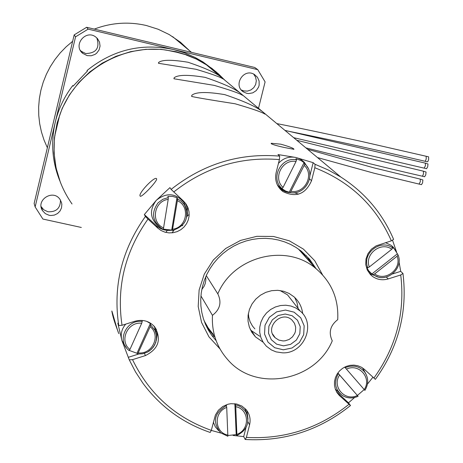 <?xml version="1.0" encoding="UTF-8"?>
<svg xmlns="http://www.w3.org/2000/svg" width="463" height="463" viewBox="0 0 463 463"><rect width="100%" height="100%" fill="white"/><g stroke="black" fill="none" stroke-linecap="round" stroke-linejoin="round"><path stroke-width="0.69" d="M293.687 137.679L424.172 168.15L425.399 165.766L425.341 163.132L427.986 164L427.679 166.888L426.521 168.677M423.39 171.171L426.058 172.039L425.757 174.921L424.606 176.721M419.061 184.1L420.306 181.727L420.242 179.106L422.881 179.968L422.586 182.844L421.48 184.662M276.816 123.598C297.466 127.638 325.223 133.483 360.087 141.128L428.593 156.824L428.651 159.451L427.951 161.361L427.326 161.778M189.68 50.849L180.425 42.208L169.203 34.557L158.184 29.256L146.499 25.552C128.795 21.437 111.386 22.623 94.273 29.111M72.656 41.276L66.157 46.792L60.219 52.904L54.918 59.565L50.288 66.701L46.387 74.248L43.244 82.13L40.894 90.268L39.355 98.59L38.643 107.005L38.759 115.443L39.702 123.818L41.467 132.048L44.031 140.052L47.365 147.761M212.147 335.883L213.449 336.207M206.88 327.312L214.901 337.22M312.166 264.46L306.327 255.663M204.033 320.599L208.176 327.908L213.35 334.512M205.694 276.88L205.873 279.768L205.219 283.593L204.09 286.302L201.81 289.502M309.666 261.659L300.881 250.842M302.021 251.965L301.766 252.798M298.56 194.165L294.306 192.677M280.532 189.199L280.208 189.141M189.193 214.369L186.983 216.319M174.036 230.204L172.022 232.854M250.934 330.756L251.34 330.605M212.453 315.338C220.081 309.44 221.87 302.287 217.818 293.872C233.178 256.473 285.845 242.907 315.569 268.28C331.404 281.66 338.789 298.785 337.718 319.661C330.194 325.506 328.377 332.561 332.266 340.832C315.604 381.419 255.715 392.56 227.802 359.739C216.713 347.186 211.597 332.388 212.453 315.338L200.919 295.903M217.818 293.872L206.261 275.601M298.12 308.433L297.032 302.75L294.723 297.478M250.321 329.511L251.397 330.663L259.766 336.265M263.146 342.215L255.472 336.896L251.826 332.301L249.308 326.988L248.041 321.218L248.087 315.262L249.441 309.411L252.046 303.948L255.773 299.127L260.449 295.197L265.837 292.332L271.683 290.677L277.702 290.313L283.605 291.25L289.115 293.444L293.959 296.789C298.982 301.297 301.893 306.923 302.692 313.665M182.081 225.695L182.827 225.643M283.53 345.844L290.573 344.368L296.389 340.045L299.833 333.725L300.221 326.658L297.478 320.234L292.136 315.725L285.249 314.036L278.182 315.5L272.348 319.835L268.893 326.178L268.523 333.267L271.289 339.692L276.648 344.177L283.53 345.844M283.09 340.947L278.79 340.079L275.155 337.724C264.008 327.845 281.44 309.678 292.043 320.124L294.514 323.348L295.689 327.248L295.435 331.358L294.775 333.343L292.489 336.861L289.161 339.454L285.179 340.797L283.09 340.947M283.315 349.808L274.715 347.73L268.013 342.128L264.547 334.095L265.015 325.234L269.327 317.3L276.631 311.877L285.468 310.048L294.074 312.166L300.753 317.803L304.174 325.836L303.687 334.668L299.382 342.562L292.112 347.962L283.315 349.808M282.447 352.823C303.954 354.108 316.611 324.164 300.082 310.951L295.84 307.993L291.001 306.049L285.816 305.215L280.52 305.528L275.375 306.981L270.629 309.498L266.52 312.959L263.239 317.201L260.953 322.011L259.76 327.156L259.731 332.393L260.86 337.463L263.088 342.122L266.306 346.145L271.382 349.93L276.093 351.88L282.447 352.823M292.512 301.251L287.529 294.867L280.074 290.532M248.376 313.382L248.718 317.086L250.107 321.808L252.497 326.085L254.881 328.886M188.215 208.344L187.336 209.062M167.305 230.377L165.858 232.414M397.399 253.811L398.07 255.038L397.109 256.201L374.665 273.905L373.149 274.611L371.876 273.94L397.399 253.811L393.145 247.068L395.9 250.9M371.876 273.94L368.716 270.867L366.534 267.018L367.796 267.672L369.312 266.966L391.779 249.25L392.728 248.012L392.086 246.872L394.036 248.573M374.827 275.653L372.929 274.698L367.558 270.571M385.523 242.67L391.044 245.251L393.145 247.068M392.485 240.112L396.548 251.982M369.364 273.361L377.86 276.891M392.56 273.928L400.709 271.359L402.966 273.454L400.732 274.97L388.237 278.911C382.473 280.578 377.206 279.721 372.443 276.353L370.377 274.524L367.269 269.981L365.758 264.628L365.996 259.002L367.963 253.655L371.471 249.117L376.159 245.836L391.357 240.841L393.614 239.377C382.484 213.321 364.879 192.533 340.785 177.005L328.279 169.99L315.048 164.278L314.828 167.739L311.541 180.692C305.563 194.24 296.031 197.875 282.945 191.578C276.839 186.728 274.571 180.396 276.139 172.589L279.415 159.585L279.675 156.124L277.968 154.549L295.886 157.489L298.548 158.34L301.616 159.995L304.266 162.241L307.716 167.577M399.042 261.913L400.709 271.359M235.059 403.742L235.76 406.705L236.906 435.486M236.842 435.48L236.205 434.63L234.857 403.719M227.865 436.268L226.72 407.446L226.164 404.818M236.205 434.63L227.958 435.504M218.553 430.607L215.283 426.793L213.368 422.158M244.858 408.297L247.3 415.224M126.364 347.754L121.943 340.612L117.822 323.145L118.759 325.53L122.024 325.281L134.953 321.224C142.83 319.163 149.416 321.044 154.711 326.866C161.737 339.333 158.635 348.899 145.411 355.578L132.534 359.647L129.27 359.855L135.509 371.887L142.905 383.208C160.215 406.555 182.642 422.974 210.185 432.454L211.307 430.364L215.388 415.062L218.42 410.212L222.813 406.468L228.12 404.199L230.956 403.695L236.634 404.008L241.848 406.045L246.09 409.587C249.719 414.049 250.882 419.137 249.58 424.86L246.397 437.419L245.222 439.491L243.706 436.615L233.092 435.44M243.706 436.615L245.969 427.696M248 419.154L246.918 410.635M220.944 433.084L211.284 430.405M290.26 192.515L285.821 191.132L281.168 188.233L282.123 188.609L283.067 187.405L296.036 161.471L296.523 159.828L295.921 158.74L296.563 158.867L301.413 160.759L304.035 162.675L304.648 163.769L304.174 165.413L290.289 192.521C305.244 195.716 316.484 174.991 305.435 164.533L304.648 163.769M289.288 192.128L304.035 162.675M285.821 191.132L281.099 188.667L277.331 184.859M278.466 163.352C283.263 158.161 289.068 156.205 295.886 157.489L313.173 162.675L315.048 164.278M279.652 188.505L285 191.595L288.131 192.417L291.366 192.66M309.903 175.581L313.173 162.675M172.311 230.528L171.715 230.094L176.999 197.66L177.474 198.876L177.375 200.687L172.358 230.528C185.738 226.083 189.761 217.5 184.424 204.762L181.374 201.33L177.474 198.876M168.3 197.574L162.773 199.316L158.126 202.794C151.06 212.615 152.223 221.175 161.616 228.479L163.161 229.26L163.566 227.941L168.202 199.391L168.3 197.574L167.849 196.358L172.525 196.387L176.999 197.66M171.715 230.094L163.283 229.116M159.7 227.188C150.047 219.456 148.912 210.503 156.286 200.317C166.362 192.284 175.581 192.978 183.95 202.395L186.693 210.08M144.346 214.572L156.286 200.317L169.927 187.642L171.119 189.384L183.487 201.064L186.143 204.177L188.024 207.806L189.031 211.776L189.118 215.88L188.279 219.919L186.56 223.687L184.042 227.003L180.854 229.694L177.155 231.627L173.127 232.715L168.972 232.895L164.897 232.154L161.107 230.533L157.796 228.114L147.998 219.08L145.417 216.447L144.346 214.572L156.338 225.631C160.754 229.509 165.916 231.02 171.819 230.175M186.78 217.043L187.428 213.935L187.428 209.716L186.45 205.63L185.102 202.782M344.698 367.095L364.919 390.367M358.096 396.293L337.822 372.993M337.857 372.946L358.084 396.27M346.428 369.161C358.929 362.894 372.165 378.167 364.207 389.568L357.453 395.396M340.583 394.111L335.281 389.018M362.483 367.865L365.839 373.826M372.906 377.241L367.472 384.064M336.462 391.704L348.489 402.833L350.485 405.536L339.396 395.547L336.989 392.589L335.328 389.146L334.483 385.39L334.506 381.495L335.397 377.658L337.105 374.069L339.553 370.904L342.62 368.316L346.156 366.43L349.982 365.342L353.917 365.104L357.766 365.729L361.337 367.182L364.462 369.393L375.366 379.353C398.481 347.291 407.677 311.987 402.966 273.454M354.565 397.538L348.489 402.833M142.222 321.49C126.544 318.99 116.34 340.837 128.755 350.26L129.154 350.584L129.935 349.467L141.707 323.249L142.222 321.49L142.002 320.396M137.598 353.998L136.967 353.275L150.353 323.498L150.66 324.939L150.151 326.699L137.65 354.016M136.967 353.275L129.368 350.468M146.829 321.391L150.353 323.498M129.27 359.855L121.943 340.612C120.305 334.552 121.572 329.054 125.733 324.117M153.884 325.929L154.787 327.561L156.448 334.963M128.286 357.314L138.512 354.085M156.367 340.172L157.212 334.581L156.239 329.054M348.934 404.349C318.77 428.437 284.589 439.456 246.397 437.419M245.222 439.491C284.467 441.673 319.551 430.358 350.485 405.536M314.828 167.739C350.624 181.907 376.135 206.278 391.357 240.841M122.024 325.281C116.363 287.031 125.022 251.629 147.998 219.08M145.417 216.447C121.717 249.864 112.833 286.227 118.759 325.53M173.723 191.989C205.155 167.265 240.384 156.465 279.415 159.585M279.675 156.124C239.562 152.802 203.379 163.89 171.119 189.384M400.732 274.97C405.235 312.479 396.276 346.862 373.855 378.126M215.804 340.334L211.805 335.42L208.367 330.096L205.531 324.418L203.321 318.446L201.775 312.253L200.901 305.91L200.722 299.48L201.231 293.038L202.429 286.666L204.299 280.428L206.822 274.403L209.971 268.65L213.715 263.239L217.998 258.232L222.819 253.655L228.091 249.603L233.751 246.113L239.73 243.237L245.969 240.997L252.381 239.429L258.91 238.538L265.461 238.341L271.972 238.833L278.367 240.019L284.571 241.871L290.509 244.377L296.123 247.497L301.338 251.201L309.579 259.211L316.055 268.673M322.537 274.819L314.707 260.686L303.404 249.1L289.352 240.835L273.483 236.471L256.849 236.321L240.569 240.407L225.736 248.463L213.368 259.957L204.293 274.113L199.125 289.971L198.199 306.454L201.567 322.451L208.987 336.896L219.931 348.836M211.307 430.364C175.402 417.574 149.144 394.001 132.534 359.647M72.031 203.98C57.742 183.522 51.995 160.759 54.808 135.688L55.039 135.74M186.259 55.039L196.41 59.102L207.453 65.405L216.065 71.817L225.111 80.423M54.808 135.688L59.617 115.466C74.121 72.384 121.294 43.545 166.142 50.056L176.716 52.244L186.305 54.871M271.249 143.715L271.272 143.27L280.827 144.196C289.635 146.678 294.005 148.391 293.941 149.329L284.629 147.547C277.557 146.007 273.095 144.728 271.249 143.715M140.133 196.063C137.881 193.58 155.03 175.558 156.581 178.759C158.143 180.402 140.902 198.558 140.139 196.081L140.133 196.063M118.233 331.965C114.708 322.919 112.578 315.974 111.843 311.119C111.554 309.047 117.949 332.978 118.875 333.626M300.418 251.287L300.614 250.633M301.853 251.797L301.604 252.619M235.054 103.764C211.684 100.153 197.25 97.722 191.746 96.472L191.896 95.21C196.063 91.853 206.996 91.657 224.694 94.614C246.183 101.866 259.488 108.186 264.61 113.568L264.842 114.083C262.133 112.196 252.202 108.753 235.054 103.764M214.224 85.371L174.042 78.791L174.152 77.772C177.966 74.699 188.308 74.572 205.184 77.385C225.313 84.191 237.669 90.025 242.253 94.886L242.444 95.309C239.99 93.503 230.58 90.192 214.224 85.371M196.005 69.282L158.531 63.304L158.618 62.47C162.119 59.646 171.935 59.571 188.053 62.256C206.978 68.669 218.507 74.086 222.645 78.507L222.813 78.855C220.562 77.13 211.626 73.941 196.005 69.282M224.827 80.192L218.49 73.93L211.585 68.269L204.38 63.396L196.26 58.94L186.271 54.732L176.125 51.723L161.083 49.344L145.804 49.315L130.659 51.648L116.016 56.289L102.248 63.13L89.683 72.002L78.641 82.698L69.392 94.95L62.158 108.452L57.123 122.874L54.402 137.852L54.055 153.027L56.087 168.023L60.427 182.48M59.721 180.599C52.186 161.743 50.698 142.315 55.253 122.307L75.573 36.814L88.138 29.128L173.689 49.57C141.666 42.787 112.781 49.767 87.032 70.509L87.409 71.07L73.096 86.141L72.755 85.545L73.223 85.985M81.32 227.46L42.885 219.045L35.142 206.938L55.253 122.307C58.494 108.869 64.328 96.617 72.755 85.545M88.138 29.128L86.627 27.282L254.748 67.482L257.775 69.658L173.689 49.57L184.627 52.875L195.068 57.435L202.973 61.944L214.207 70.295M49.084 215.272L45.368 213.651L42.584 210.752C35.257 200.149 53.187 188.655 60.086 199.524L61.544 202.678L61.839 204.397L61.515 207.858L60.034 211.024L57.557 213.53L54.368 215.087L50.849 215.509L49.084 215.272M87.177 55.624L82.755 53.378C72.46 45.252 85.944 28.804 96.003 37.225L97.485 38.608L99.51 42.098L100.06 46.086L99.053 49.975L96.64 53.204L95.013 54.408L91.217 55.78L87.177 55.624M257.775 69.658L265.102 81.893L258.51 108.313M246.698 93.312L243.579 91.987C232.559 85.505 243.7 67.546 254.43 74.508L257.445 77.269L259.112 81.019L259.158 85.146L258.562 87.142L256.253 90.586L252.792 92.855L248.741 93.578L246.698 93.312M212.853 69.236L211.493 68.038M241.31 89.978L243.775 90.922L247.433 91.095L250.923 89.949L253.799 87.629L255.68 84.445L256.311 80.811L255.617 77.205L253.683 74.103M35.142 206.938L34.129 203.489L74.173 34.899L75.573 36.814M41.103 206.585L43.8 209.808L47.944 211.759C56.249 212.152 60.427 208.275 60.474 200.12M86.627 27.282L74.173 34.899M80.354 50.398L81.291 51.312L85.678 53.54C96.292 53.216 100.008 48.007 96.819 37.92M426.602 168.717L424.096 168.11M296.789 140.272L366.25 157.57L423.408 171.177L423.471 173.804L422.777 175.72L422.181 176.16M426.168 156.257L426.226 158.884L425.532 160.8L424.907 161.211M154.995 329.783L156.072 331.282M369.312 266.966C364.15 254.349 380.974 241.09 391.779 249.25M397.109 256.201C402.208 268.8 385.488 281.996 374.665 273.905M392.728 248.012C380.765 238.381 361.505 253.55 367.796 267.672M373.149 274.611L375.51 276C387.832 282.592 403.649 267.886 398.076 255.02M227.946 435.093C214.317 432.749 213.362 412.07 226.72 407.446M235.76 406.705C249.389 409.118 250.251 429.722 236.969 434.335M226.465 405.553C214.137 412.927 212.187 422.007 220.602 432.801L227.825 436.244M236.917 435.451C247.028 430.214 250.089 422.534 246.102 412.417L244.481 410.068L241.686 407.475L239.192 406.016L235.499 404.818M304.174 165.413C314.643 174.568 304.967 193.864 291.204 191.312M283.067 187.405C272.533 178.29 282.227 158.867 296.036 161.471M296.523 159.828C280.96 156.407 269.86 178.631 282.123 188.609M163.566 227.941C150.458 222.443 153.895 201.075 168.202 199.391M177.375 200.687C190.455 206.255 186.959 227.507 172.728 229.208M357.372 395.495C344.941 401.774 331.606 386.576 339.57 375.105M338.326 373.635C333.678 382.218 334.98 389.47 342.244 395.385C347.221 398.429 352.482 398.73 358.038 396.293M364.913 390.35C368.716 383.995 368.629 377.877 364.653 371.997C359.398 366.03 352.91 364.601 345.184 367.697M150.151 326.699C161.234 335.16 152.449 354.664 138.379 352.881M129.935 349.467C118.788 341.052 127.585 321.42 141.707 323.249M154.787 327.561L155.053 330.408L156.465 335.096L156.616 337.568L155.759 342.487L153.421 346.995L149.815 350.647L147.633 352.036L142.789 353.778L137.696 354.021L142.778 353.767L147.604 352.042L151.719 348.986L154.735 344.894L156.372 340.137L156.482 335.154L155.053 330.408L150.66 324.939M145.411 355.578L144.473 353.356M339.72 395.853L337.209 392.433M157.796 228.114L156.338 225.631M311.541 180.692L309.597 178.926M249.58 424.86L247.902 421.781M388.237 278.911L386.281 277.019M284.942 130.381L425.335 163.132M305.904 147.882C330.923 154.162 381.934 166.987 422.25 176.189L424.681 176.756M317.52 157.576L374.04 173.214L421.515 184.668M307.594 149.294L373.855 167.843L420.242 179.112M289.554 131.428C342.562 142.251 379.845 150.712 424.999 161.263L427.424 161.83M315.569 268.28L298.369 248.99M255.472 336.896L251.397 330.663M272.603 334.037L275.155 337.724M287.529 294.867L300.082 310.951M398.087 255.072C403.724 267.961 387.519 282.679 375.51 276M220.602 432.801L227.819 436.256M236.969 435.463C247.074 430.075 250.118 422.389 246.102 412.417L245.378 409.165M290.307 192.521C305.215 195.808 316.478 174.794 305.435 164.533L304.266 162.241M161.616 228.479L163.155 229.26M172.398 230.522C185.756 225.996 189.766 217.407 184.424 204.762L183.95 202.395M342.244 395.385C347.123 398.429 352.384 398.747 358.032 396.328M364.966 390.309C368.704 383.85 368.6 377.744 364.653 371.997L363.293 368.849M129.154 350.584L128.755 350.26M339.396 395.547L336.89 392.132M282.945 191.578L280.728 189.344M372.443 276.353L369.717 273.633M271.173 143.64L271.266 143.27M205.948 64.432L340.785 177.005M191.885 95.222L191.613 96.316M174.14 77.784L173.932 78.658M158.606 62.482L158.439 63.188M202.973 61.944L205.688 64.212M81.291 51.312L82.755 53.378M41.502 207.274L42.584 210.752M241.796 90.517L243.579 91.987M191.485 52.354L172.687 36.664"/></g></svg>
